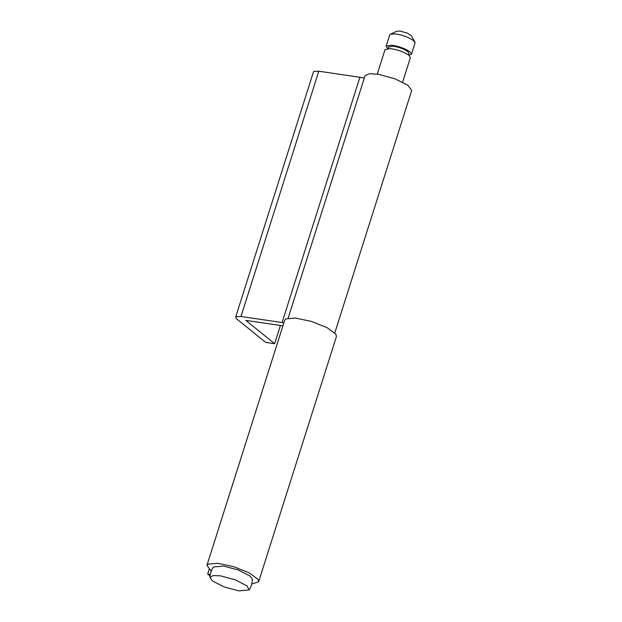 <?xml version="1.0" encoding="UTF-8"?>
<svg xmlns="http://www.w3.org/2000/svg" width="622" height="622" viewBox="0 0 622 622"><rect width="100%" height="100%" fill="white"/><g stroke="black" fill="none" stroke-linecap="round" stroke-linejoin="round"><path stroke-width="0.93" d="M387.576 48.532L386.138 46.183L389.714 34.902L390.414 34.21L395.094 33.899C399.06 34.303 403.561 35.571 408.6 37.693L413.591 40.57L415.061 42.941L411.484 54.223L408.949 55.311M390.414 34.21L396.758 31.193L400.335 31.1L407.667 33.285L411.445 35.851L414.882 41.969M386.138 46.183L391.518 45.181C398.842 46.253 405.008 48.477 410.007 51.851L411.484 54.223M388.19 48.508L388.672 46.984L392.972 46.183C398.842 47.039 403.771 48.819 407.768 51.525L408.949 53.422L408.467 54.938M377.274 74.111L385.049 49.62L390.429 48.617C397.753 49.682 403.919 51.906 408.918 55.288L410.388 57.659L402.621 82.151M209.987 577.488C209.979 574.37 211.083 570.872 213.307 567.015L223.477 566.028L238.475 570.04L250.145 576.112L252.485 579.44C252.073 583.879 250.969 587.37 249.158 589.913L238.996 590.9L223.998 586.888L212.327 580.816L209.987 577.488L213.035 575.552L220.367 575.832L235.365 579.844L247.027 585.924L249.158 589.913M288.165 318.099L365.067 75.674L369.429 73.691L378.736 74.345L394.916 78.807L407.962 85.315L411.702 90.462L334.799 332.894M283.881 322.818L282.1 322.53L359.897 77.284L364.298 78.1M359.897 77.284L318.775 71.227L313.853 71.437L313.449 71.903L235.652 317.15L236.057 316.684L240.978 316.474L318.775 71.227M235.652 317.15L236.834 319.047L265.695 342.388L274.652 343.702L245.791 320.369L282.924 325.835M282.1 322.53L240.978 316.474M274.652 343.702L280.436 325.462M210.36 574.394L207.686 573.997L210.112 575.964M251.762 584.035L258.643 581.757L258.021 579.354L249.165 572.846L233.553 566.634L217.622 563.283L207.958 564.17L206.939 565.359L211.255 571.183M258.643 581.757L336.44 336.51L335.818 334.107L326.962 327.6L311.35 321.387L295.419 318.036L285.755 318.923L284.736 320.112L206.939 565.359M209.116 569.488L207.686 573.997"/></g></svg>
